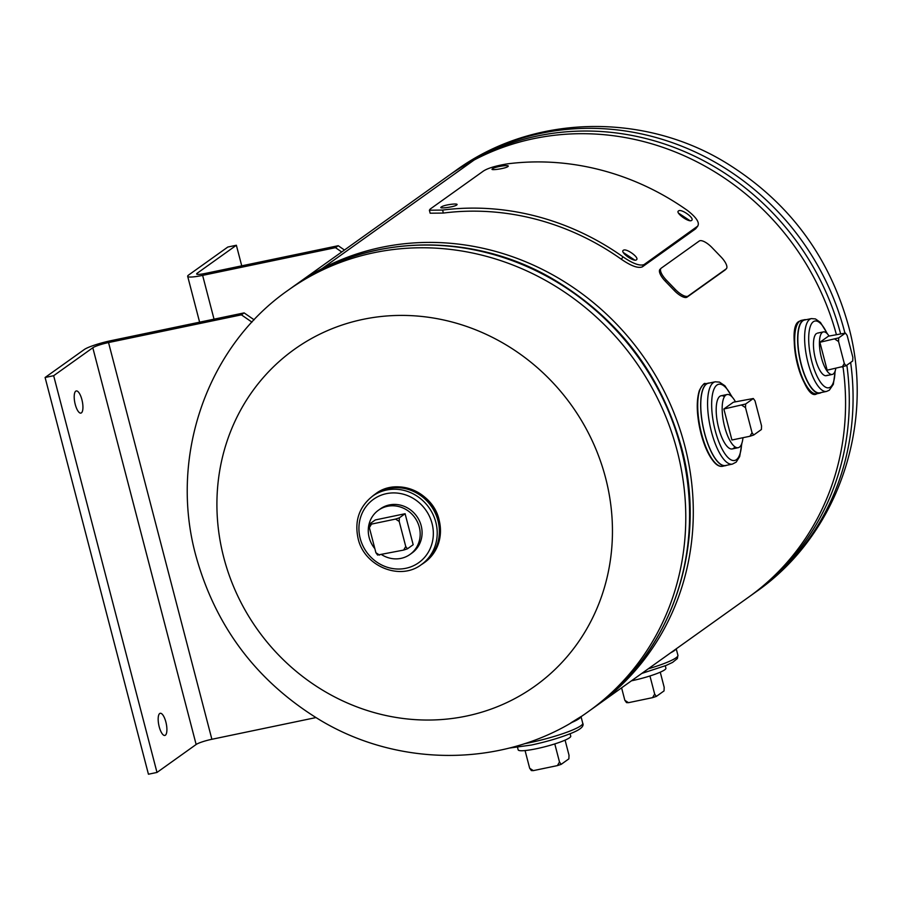 <?xml version="1.0" encoding="UTF-8"?>
<svg xmlns="http://www.w3.org/2000/svg" width="902" height="902" viewBox="0 0 902 902"><rect width="100%" height="100%" fill="white"/><g stroke="black" fill="none" stroke-linecap="round" stroke-linejoin="round"><path stroke-width="1.35" d="M594.531 707.145A258.682 241.172 -125.5 0 0 596.391 705.838A258.682 241.172 -125.5 0 0 667.728 398.526A258.682 241.172 -125.5 0 0 381.501 247.351A258.682 241.172 -125.5 0 0 321.935 268.683L474.17 159.992A258.682 241.172 -125.5 0 0 448.035 176.07L295.777 284.784A258.682 241.172 -125.5 0 0 293.928 286.114M596.391 705.838L748.66 597.124A258.682 241.172 -125.5 0 0 842.987 366.776M836.368 334.518A258.682 241.172 -125.5 0 0 533.758 138.637A258.682 241.172 -125.5 0 0 474.193 159.97L321.913 268.695L322.217 269.27L321.935 268.683M321.913 268.695A258.682 241.172 -125.5 0 0 295.777 284.784M466.357 716.087A206.941 192.938 54.5 0 1 223.775 557.537A206.941 192.938 54.5 0 1 363.01 319.364A206.941 192.938 54.5 0 1 605.592 477.913A206.941 192.938 54.5 0 1 466.357 716.087M374.296 494.916A42.044 39.192 54.5 0 1 438 520.679A42.044 39.192 54.5 0 1 423.139 563.333M374.792 494.555A42.033 39.192 54.5 0 1 437.989 520.679A42.033 39.192 54.5 0 1 423.647 562.983L421.471 564.528A42.033 39.192 54.5 0 0 435.824 522.235A42.033 39.192 54.5 0 0 372.616 496.111L374.792 494.555M410.94 553.738A27.161 25.324 -125.5 0 0 421.189 525.753A27.161 25.324 -125.5 0 0 379.415 509.574M716.74 464.316A41.391 13.846 -101.8 0 1 701.102 433.918C696.615 415.664 696.062 401.164 699.4 390.386C702.647 384.68 704.642 382.459 705.375 383.733A42.168 14.105 -101.8 0 0 701.576 433.862A42.168 14.105 -101.8 0 0 722.592 466.278C715.466 467.563 708.284 456.762 701.057 433.896M725.783 465.477A42.044 14.071 -101.8 0 1 704.62 433.208A42.044 14.071 -101.8 0 1 708.622 383.181M701.091 433.851A41.391 13.846 -101.8 0 1 700.798 387.871M725.58 465.522A42.033 14.06 -101.8 0 1 704.62 433.208A42.033 14.06 -101.8 0 1 708.408 383.226L715.23 381.805A42.033 14.06 -101.8 0 0 711.441 431.787A42.033 14.06 -101.8 0 0 732.401 464.102L725.58 465.522M724.441 396.688A27.161 9.088 78.2 0 0 718.68 428.067A27.161 9.088 78.2 0 0 734.882 446.783M826.57 391.423L819.794 392.844A37.196 12.448 -101.8 0 1 800.604 361.612A37.196 12.448 -101.8 0 1 802.915 320.762A37.196 12.448 -101.8 0 1 804.607 320.007L811.383 318.598A37.196 12.448 -101.8 0 0 809.692 319.353A37.196 12.448 -101.8 0 0 807.38 360.202A37.196 12.448 -101.8 0 0 826.57 391.423L829.299 390.216L833.335 384.32L835.241 370.745M816.423 333.582A21.727 7.272 78.2 0 0 815.453 358.985A21.727 7.272 78.2 0 0 827.269 375.243M811.552 391.987A36.734 12.29 -101.8 0 1 796.398 359.718A36.734 12.29 -101.8 0 1 797.391 324.077M820.392 392.72A37.253 12.459 -101.8 0 1 800.773 362.581A37.253 12.459 -101.8 0 1 802.859 320.729A37.253 12.459 -101.8 0 1 805.204 319.883M735.457 401.785A27.161 9.088 78.2 0 0 727.102 394.524A27.161 9.088 78.2 0 0 724.656 426.815A27.161 9.088 78.2 0 0 738.186 447.696A27.161 9.088 78.2 0 0 742.955 437.707M749.945 436.252L753.722 435.001L761.412 429.51L761.547 425.879L755.019 400.838L753.328 398.515L745.638 404.006L723.855 409.012L731.928 440.007L749.945 436.252L752.031 432.678L745.503 407.636L745.638 404.006M753.328 398.515L733.371 402.213L723.855 409.012M741.861 405.257L745.503 407.636M753.722 435.001L752.031 432.678M570.109 733.732L570.752 736.167A27.161 3.732 165.4 0 1 536.476 748.716A27.161 3.732 165.4 0 1 518.176 749.866L517.545 747.42M529.666 768.245L531.357 770.567L533.308 770.624L529.666 768.245L525.065 750.565M565.08 740.136L569.015 755.222L568.88 758.853L561.191 764.344L559.499 762.021L554.786 743.924M559.499 762.021L557.413 765.595L561.191 764.344M557.413 765.595L533.308 770.624M381.647 554.662A27.161 25.324 -125.5 0 0 410.004 554.437A27.161 25.324 -125.5 0 0 419.283 527.106A27.161 25.324 -125.5 0 0 378.445 510.228A27.161 25.324 -125.5 0 0 369.166 537.558A27.161 25.324 -125.5 0 0 374.849 548.653M369.38 527.681L375.908 552.723L377.6 555.046L403.645 550.073L407.422 548.822L413.172 544.718L405.099 513.723L375.277 519.947L369.527 524.051L369.38 527.681L371.477 524.107L369.527 524.051M399.214 521.457L399.349 517.827L395.572 519.078L399.214 521.457L405.742 546.499L403.645 550.073M399.349 517.827L405.099 513.723M395.572 519.078L371.477 524.107M379.55 555.102L375.908 552.723M407.422 548.822L405.742 546.499M665.281 665.777L665.913 668.224A27.161 3.732 165.4 0 1 631.637 680.773A27.161 3.732 165.4 0 1 631.423 680.818M624.838 700.302L626.518 702.624L628.468 702.681L624.838 700.302L621.591 687.843M660.253 672.193L664.176 687.279L664.041 690.909L656.352 696.4L654.66 694.078L649.947 675.981M654.66 694.078L652.574 697.652L656.352 696.4M652.574 697.652L628.468 702.681M829.062 336.04A21.727 7.272 78.2 0 0 823.368 331.902A21.727 7.272 78.2 0 0 821.418 357.733A21.727 7.272 78.2 0 0 832.242 374.443A21.727 7.272 78.2 0 0 835.804 368.366M819.895 342.275L827.157 370.17L845.975 365.784L852.706 360.98L852.852 357.35L847.136 335.409L845.445 333.086L838.702 337.889L819.895 342.275L828.453 336.164L845.445 333.086M834.925 339.141L838.567 341.52L844.283 363.461L842.197 367.035M845.975 365.784L844.283 363.461M838.567 341.52L838.702 337.889M159.203 726.753A11.32 3.788 -101.8 0 1 160.229 713.29A11.32 3.788 -101.8 0 1 165.867 721.995A11.32 3.788 -101.8 0 1 164.852 735.446A11.32 3.788 -101.8 0 1 159.203 726.753M75.238 404.412A11.32 3.788 -101.8 0 1 76.264 390.949A11.32 3.788 -101.8 0 1 81.902 399.654A11.32 3.788 -101.8 0 1 80.887 413.105A11.32 3.788 -101.8 0 1 75.238 404.412M254.138 319.815L244.126 312.893L111.273 340.606A22.212 3.044 -14.6 0 0 84.247 349.548L45.1 377.487L53.658 375.706L92.805 347.766L196.14 744.488A12.932 1.77 165.4 0 1 211.88 739.279L315.925 717.586M251.951 322.138L241.398 314.843L244.126 312.893M241.398 314.843L108.533 342.557A12.932 1.77 -14.6 0 0 92.805 347.766M196.14 744.488L156.993 772.439L53.658 375.706M45.1 377.487L148.435 774.22L156.993 772.439M197.538 274.366L197.234 273.205A12.932 1.77 -14.6 0 0 196.647 273.971A12.932 1.77 -14.6 0 0 205.352 273.43L338.216 245.716L335.488 247.667L341.723 251.974M338.216 245.716L344.451 250.034M197.234 273.205L236.369 245.254L227.811 247.035L188.676 274.986A22.212 3.044 -14.6 0 0 187.672 276.305A22.212 3.044 -14.6 0 0 202.623 275.381L335.488 247.667M236.369 245.254L241.736 265.842M661.245 268.153A12.932 4.623 44.8 0 0 661.031 268.334A12.932 4.623 44.8 0 0 666.398 280.172L675.361 289.474A12.932 4.623 44.8 0 0 688.113 296.059L726.133 268.92A12.932 4.623 44.8 0 0 726.347 268.74A12.932 4.623 44.8 0 0 720.991 256.901L712.028 247.599A12.932 4.623 44.8 0 0 699.264 241.014L661.245 268.153M660.185 269.224A12.932 4.623 44.8 0 0 659.971 269.405A12.932 4.623 44.8 0 0 665.338 281.244L674.29 290.545A12.932 4.623 44.8 0 0 687.053 297.13L725.073 269.991A12.932 4.623 44.8 0 0 725.287 269.811A12.932 4.623 44.8 0 0 725.467 269.597M690.007 220.697L678.529 213.131M691.575 220.426C695.183 218.464 681.179 208.317 678.496 210.955C675.034 212.714 689.038 222.839 691.575 220.426L691.845 220.167M634.805 260.103L623.338 252.537M636.384 259.832C639.992 257.871 625.977 247.723 623.293 250.361C619.843 252.12 633.835 262.245 636.384 259.832L636.643 259.573M456.592 205.081C460.178 202.691 443.818 204.743 441.303 207.009C437.673 209.14 454.033 207.077 456.592 205.081L456.976 204.562M507.77 166.656C511.344 164.254 495.029 166.532 492.515 168.775C488.884 170.918 505.199 168.64 507.77 166.656L508.142 166.148M695.645 228.815L697.81 226.052L644.107 264.545C639.901 266.214 632.854 263.643 622.978 256.833A261.783 244.07 -125.5 0 0 442.69 210.065L443.243 213.075L430.153 213.199L429.386 210.211L430.209 209.05L483.495 170.997C487.926 168.155 495.897 165.776 507.398 163.86A261.783 244.07 54.5 0 1 687.685 210.64C696.874 217.889 700.11 223.177 697.404 226.492L695.645 228.815L642.348 266.857C638.154 268.537 631.163 266.022 621.399 259.291A258.682 241.172 -125.5 0 0 443.243 213.075M442.69 210.065L429.386 210.211M644.107 264.545L642.348 266.857M622.978 256.833L621.399 259.291M592.67 708.487A258.682 241.172 -125.5 0 0 680.999 448.193A258.682 241.172 -125.5 0 0 292.056 287.434L288.257 290.151A258.682 241.172 54.5 0 1 677.199 450.91A258.682 241.172 54.5 0 1 588.871 711.204L592.67 708.487C671.708 653.646 708.307 545.575 681.495 447.539C661.019 374.138 618.163 317.966 552.926 279.045C470.709 230.743 365.13 233.99 292.056 287.434M846.854 365.163A258.682 241.172 54.5 0 1 752.381 594.463L750.509 595.794M844.915 333.063A258.682 241.172 -125.5 0 0 844.497 331.462A258.682 241.172 -125.5 0 0 455.555 170.703C532.383 114.486 642.72 111.995 725.603 162.563C787.976 200.943 828.961 255.458 848.545 326.118C875.526 424.177 838.048 534.897 756.169 591.757A258.682 241.172 -125.5 0 0 850.642 362.446M455.555 170.703L451.755 173.41A258.682 241.172 54.5 0 1 840.563 333.639M375.672 493.766A42.168 39.316 54.5 0 1 439.071 519.969A42.168 39.316 54.5 0 1 424.673 562.397L423.737 563.073A42.168 39.316 54.5 0 1 421.133 564.765L423.737 563.073A42.168 39.316 54.5 0 0 438.135 520.646A42.168 39.316 54.5 0 0 374.736 494.443L375.672 493.766C396.925 477.158 433.005 492.075 439.105 519.924C442.905 537.626 438.09 551.776 424.673 562.397M372.278 496.348A42.168 39.316 54.5 0 1 374.736 494.443L372.278 496.348M372.853 495.942A42.112 39.26 54.5 0 1 438.068 520.668A42.112 39.26 54.5 0 1 421.708 564.359M360.214 538.46A38.933 36.294 54.5 0 1 386.406 493.653A38.933 36.294 54.5 0 1 432.047 523.487A38.933 36.294 54.5 0 1 405.844 568.294A38.933 36.294 54.5 0 1 360.214 538.46M722.592 466.278L726.606 465.308A42.168 14.105 -101.8 0 1 725.546 465.669A42.168 14.105 -101.8 0 1 704.53 433.253A42.168 14.105 -101.8 0 1 708.329 383.113A42.168 14.105 -101.8 0 1 709.446 383.012L705.375 383.733M726.414 465.353A42.112 14.094 -101.8 0 1 704.597 433.231A42.112 14.094 -101.8 0 1 709.243 383.057M741.602 444.01A38.933 13.023 -101.8 0 1 731.037 459.851A38.933 13.023 -101.8 0 1 715.218 430.536A38.933 13.023 -101.8 0 1 714.316 388.446A38.933 13.023 -101.8 0 1 731.702 396.542M571.113 722.716A42.168 5.784 -14.6 0 0 580.989 716.594L570.842 722.885A42.112 5.784 -14.6 0 0 580.809 716.977M524.4 743.722A42.033 5.773 -14.6 0 0 529.699 742.673A42.033 5.773 -14.6 0 0 582.748 723.246L581.012 716.571M834.993 371.466A34.096 11.41 -101.8 0 1 830.359 387.093A34.096 11.41 -101.8 0 1 811.811 361.578A34.096 11.41 -101.8 0 1 813.333 321.732A34.096 11.41 -101.8 0 1 827.078 333.537M816.806 393.779A37.512 12.549 -101.8 0 1 797.458 362.3A37.512 12.549 -101.8 0 1 799.781 321.112A37.512 12.549 -101.8 0 1 801.495 320.345L804.449 319.725A37.512 12.549 -101.8 0 1 806.095 319.703L804.449 319.725A37.512 12.549 -101.8 0 0 802.746 320.492A37.512 12.549 -101.8 0 0 800.412 361.679A37.512 12.549 -101.8 0 0 819.76 393.159L816.806 393.779C803.682 403.093 784.582 325.836 799.522 321.225L801.495 320.345M821.282 392.528A37.512 12.549 -101.8 0 1 819.76 393.159L821.485 392.393M821.192 392.55A37.456 12.527 -101.8 0 1 800.999 363.788A37.456 12.527 -101.8 0 1 802.803 320.526A37.456 12.527 -101.8 0 1 806.005 319.725M676.026 648.978L670.705 652.777A42.112 5.784 -14.6 0 0 675.97 649.034M670.919 652.631A42.168 5.784 -14.6 0 0 675.993 649M648.222 668.833A42.033 5.773 -14.6 0 0 677.921 655.303L676.229 648.831M211.88 739.279L108.533 342.557M202.623 275.381L214.033 319.173M675.361 289.474L674.29 290.545M666.398 280.172L665.338 281.244M726.133 268.92L725.073 269.991M688.113 296.059L687.053 297.13M288.257 290.151C206.378 347.011 168.911 457.72 195.892 555.79C215.465 626.439 256.45 680.965 318.834 719.334C401.706 769.913 512.043 767.422 588.871 711.204M756.169 591.757L752.381 594.463M449.906 174.751L451.755 173.41M372.616 496.111C359.154 506.789 354.328 520.95 358.117 538.595C364.183 566.298 400.127 581.17 421.471 564.528M732.401 464.102L736.201 462.106L739.674 456.581L741.906 443.164M732.323 397.196L724.915 385.797L719.492 382.11L715.23 381.805M582.748 723.246C584.327 726.302 580.324 729.707 570.763 733.461C559.522 737.949 546.341 741.816 531.255 745.063L509.517 748.04M827.596 334.09L820.459 322.454L815.453 318.925L811.383 318.598M641.773 673.433L665.924 665.518L672.599 662.395L677.368 658.539L677.921 655.303M738.186 447.696L732.221 448.948M727.102 394.524L721.138 395.764M410.004 554.437L411.91 553.084M378.445 510.228L380.34 508.875M832.242 374.443L826.277 375.683M823.368 331.902L817.404 333.142M199.613 322.183L187.672 276.305M661.031 268.334L659.971 269.405M726.347 268.74L725.287 269.811"/></g></svg>
